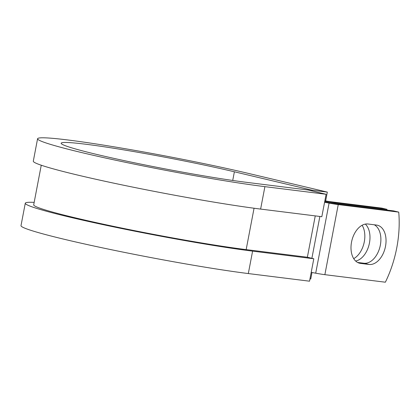 <?xml version="1.0" encoding="UTF-8"?>
<svg xmlns="http://www.w3.org/2000/svg" width="420" height="420" viewBox="0 0 420 420"><rect width="100%" height="100%" fill="white"/><g stroke="black" fill="none" stroke-linecap="round" stroke-linejoin="round"><path stroke-width="0.63" d="M385.502 246.346A20.076 12.779 103.3 0 0 377.407 225.225A20.076 12.779 103.3 0 0 376.53 225.067L368.014 224.007A20.076 12.779 103.3 0 0 351.671 241.432A20.076 12.779 103.3 0 0 359.63 263.235A20.076 12.779 103.3 0 0 360.502 263.392L369.017 264.453A20.076 12.779 103.3 0 0 385.502 246.346M357.583 262.453L363.872 263.235A20.076 12.779 103.3 0 0 380.352 245.128A20.076 12.779 103.3 0 0 374.304 224.789M362.124 225.267A20.076 12.779 -76.7 0 1 364.298 241.799A20.076 12.779 -76.7 0 1 353.708 258.647M365.337 224.096A20.076 12.779 -76.7 0 1 369.448 243.023A20.076 12.779 -76.7 0 1 355.64 261.035M387.004 210.079A89.318 56.852 103.3 0 0 386.941 209.323L335.144 202.871A13.718 0.735 -169.2 0 1 324.786 201.164M386.941 209.323L381.791 208.105L329.994 201.647A6.862 0.367 -169.2 0 1 324.86 200.802M311.209 272.354L315.709 273.189A13.718 0.735 10.8 0 0 324.875 274.669L385.366 282.209A89.318 56.852 -76.7 0 0 398.738 212.121L393.593 210.898L333.097 203.359A6.862 0.367 10.8 0 1 328.514 202.619L324.649 201.905M324.576 202.267L329.081 203.102A13.718 0.735 10.8 0 0 338.242 204.582L398.738 212.121M254.058 208.231L246.162 249.611A122.614 6.552 -169.2 0 1 112.187 226.076A122.614 6.552 -169.2 0 1 33.7 204.829L41.255 165.223M246.162 249.611L307.367 257.234L313.803 258.762L309.524 281.19L248.32 273.562A131.187 7.014 -169.2 0 1 104.979 248.383A131.187 7.014 -169.2 0 1 21 225.65L25.279 203.222A131.187 7.014 -169.2 0 1 34.167 202.377M232.727 180.458L234.381 171.785A107.179 5.728 -169.2 0 0 122.588 149.678A107.179 5.728 -169.2 0 0 61.163 143.236A107.179 5.728 -169.2 0 0 129.77 161.81A107.179 5.728 -169.2 0 0 246.881 182.385L308.086 190.008L326.104 194.282L264.899 186.653A131.187 7.014 -169.2 0 1 121.553 161.474A131.187 7.014 -169.2 0 1 37.58 138.737A131.187 7.014 -169.2 0 1 112.765 146.622A131.187 7.014 -169.2 0 1 249.601 173.686L327.322 192.103L325.637 200.949M311.966 190.932L312.107 190.208L327.322 192.103M234.381 171.785L312.107 190.208M311.987 272.496L310.748 279.011L309.955 278.911M264.899 186.653L260.62 209.081A131.187 7.014 -169.2 0 1 117.275 183.902A131.187 7.014 -169.2 0 1 33.301 161.165L37.58 138.737M313.803 258.762L252.599 251.134A131.187 7.014 -169.2 0 1 109.252 225.955A131.187 7.014 -169.2 0 1 25.279 203.222M260.62 209.081L321.825 216.709L326.104 194.282M338.242 204.582L324.875 274.669M335.144 202.871L335.002 203.6M315.252 215.891L307.367 257.234M319.867 216.463L311.887 258.305M329.081 203.102L315.709 273.189M358.78 262.988L360.502 263.392M363.872 263.235L369.017 264.453M252.599 251.134L248.32 273.562"/></g></svg>
